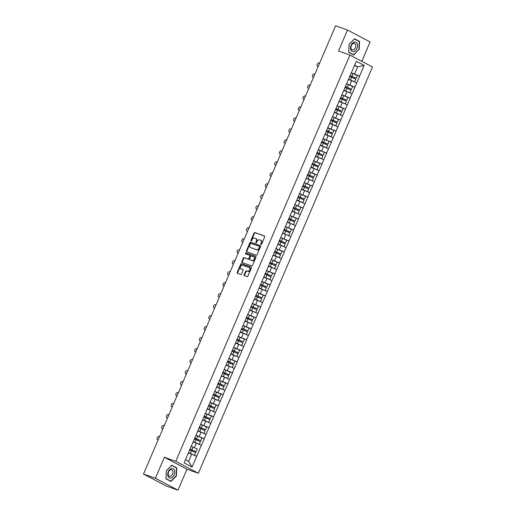 <?xml version="1.0" encoding="UTF-8"?>
<svg xmlns="http://www.w3.org/2000/svg" width="516" height="516" viewBox="0 0 516 516"><rect width="100%" height="100%" fill="white"/><g stroke="black" fill="none" stroke-linecap="round" stroke-linejoin="round"><path stroke-width="0.77" d="M260.986 244.558A0.529 0.393 -62.2 0 0 261.567 244.203L264.714 236.863A0.755 0.561 -62.2 0 0 264.476 235.98L254.885 232.574A0.755 0.561 -62.2 0 0 254.059 233.077L250.911 240.417A0.529 0.393 -62.2 0 0 251.653 240.682L252.06 239.734A2.412 1.8 -62.2 0 1 254.717 238.128L255.517 238.411A2.412 1.8 -62.2 0 1 255.691 238.489A2.412 1.8 -62.2 0 1 256.271 241.23L255.865 242.178A0.529 0.393 -62.2 0 0 256.613 242.443L257.02 241.494A2.412 1.8 -62.2 0 1 259.671 239.888L260.47 240.172A2.412 1.8 -62.2 0 1 260.651 240.25A2.412 1.8 -62.2 0 1 261.225 242.991L260.819 243.939A0.529 0.393 -62.2 0 0 260.986 244.558M244.113 274.815A0.755 0.561 -62.2 0 0 244.352 275.699L247.041 276.653A0.755 0.561 -62.2 0 0 247.874 276.15L251.369 267.998A0.755 0.561 -62.2 0 0 251.131 267.114L241.54 263.708A0.755 0.561 -62.2 0 0 240.714 264.211L237.218 272.364A0.755 0.561 -62.2 0 0 237.45 273.248L240.701 274.402A0.755 0.561 -62.2 0 0 241.533 273.899L243.03 270.41A0.755 0.561 -62.2 0 0 242.791 269.526L241.178 268.959A2.019 1.503 -62.2 0 1 241.03 268.888A2.019 1.503 -62.2 0 1 240.591 266.501A2.019 1.503 -62.2 0 1 242.765 265.256L249.08 267.501A2.019 1.503 -62.2 0 1 249.228 267.565A2.019 1.503 -62.2 0 1 249.667 269.958A2.019 1.503 -62.2 0 1 247.493 271.197L246.442 270.823A0.755 0.561 -62.2 0 0 245.61 271.326L244.113 274.815L244.571 275.054A0.755 0.561 -62.2 0 0 244.603 275.789M164.378 457.286L155.387 478.268L143.5 474.049L335.619 25.8L347.507 30.025L338.509 51.007L349.913 55.057L175.782 461.336L164.378 457.286L186.973 469.218L198.37 473.269L175.782 461.336M256.259 255.162A0.755 0.561 -62.2 0 0 257.084 254.659L260.58 246.5A0.755 0.561 -62.2 0 0 260.341 245.622L250.75 242.217A0.755 0.561 -62.2 0 0 249.925 242.714L246.429 250.873A0.755 0.561 -62.2 0 0 246.667 251.75L256.259 255.162M255.975 257.252L252.479 265.405A0.755 0.561 -62.2 0 1 251.653 265.908L242.056 262.502A0.755 0.561 -62.2 0 1 241.823 261.618L243.32 258.129A0.755 0.561 -62.2 0 1 244.145 257.626L248.035 259.006A0.755 0.561 -62.2 0 0 248.867 258.51L249.86 256.194A0.755 0.561 -62.2 0 0 249.621 255.31L245.571 253.872A0.529 0.393 -62.2 0 1 245.984 252.905L255.736 256.368A0.755 0.561 -62.2 0 1 255.975 257.252M198.37 473.269L372.5 66.983L349.913 55.057M195.996 448.417L191.107 446.263M199.608 449.7L192.004 467.057L184.141 462.904L356.279 61.269L364.141 65.422L359.542 76.162L351.177 72.795M356.066 74.949L359.542 76.162M359.678 76.233L354.834 87.146L346.468 83.779M351.357 85.933L354.834 87.146M354.969 87.217L350.125 98.13L341.76 94.763M346.655 96.918L350.125 98.13M350.261 98.201L345.417 109.115L337.051 105.748M341.947 107.902L345.417 109.115M345.552 109.186L340.708 120.099L332.343 116.732M337.238 118.886L340.708 120.099M340.844 120.17L336 131.083L327.634 127.716M332.53 129.871L336 131.083M336.135 131.154L331.291 142.068L322.926 138.701M327.821 140.855L331.291 142.068M331.427 142.139L326.583 153.052L318.217 149.685M323.113 151.839L326.583 153.052M326.718 153.123L321.874 164.036L313.509 160.669M318.404 162.824L321.874 164.036M322.01 164.107L317.166 175.021L308.8 171.654M313.696 173.808L317.166 175.021M317.301 175.092L312.464 186.005L304.098 182.638M308.987 184.793L312.464 186.005M312.599 186.076L307.755 196.989L299.39 193.623M304.279 195.777L307.755 196.989M307.891 197.06L303.047 207.974L294.681 204.607M299.57 206.761L303.047 207.974M303.182 208.045L298.338 218.958L289.973 215.591M294.868 217.746L298.338 218.958M298.474 219.029L293.63 229.942L285.264 226.576M290.16 228.73L293.63 229.942M293.765 230.013L288.921 240.927L280.556 237.56M285.451 239.714L288.921 240.927M289.057 240.998L284.213 251.911L275.847 248.544M280.743 250.699L284.213 251.911M284.348 251.982L279.504 262.896L271.139 259.529M276.034 261.683L279.504 262.896M279.64 262.966L274.796 273.88L266.43 270.513M271.326 272.667L274.796 273.88M274.931 273.951L270.087 284.864L261.722 281.497M266.617 283.652L270.087 284.864M270.223 284.935L265.379 295.849L257.013 292.482M261.909 294.636L265.379 295.849M265.514 295.92L260.677 306.833L252.311 303.466M257.2 305.62L260.677 306.833M260.812 306.904L255.968 317.817L247.603 314.45M252.492 316.605L255.968 317.817M256.104 317.888L251.26 328.802L242.894 325.435M247.783 327.589L251.26 328.802M251.395 328.873L246.551 339.786L238.186 336.419M243.081 338.573L246.551 339.786M246.687 339.857L241.843 350.77L233.477 347.403M238.373 349.558L241.843 350.77M241.978 350.841L237.134 361.755L228.769 358.388M233.664 360.542L237.134 361.755M237.27 361.826L232.426 372.739L224.06 369.372M228.956 371.526L232.426 372.739M232.561 372.81L227.717 383.723L219.352 380.357M224.247 382.511L227.717 383.723M227.853 383.794L223.009 394.708L214.643 391.341M219.539 393.495L223.009 394.708M223.144 394.779L218.3 405.692L209.935 402.325M214.83 404.48L218.3 405.692M218.436 405.763L213.592 416.676L205.226 413.31M210.122 415.464L213.592 416.676M213.727 416.747L208.89 427.661L200.524 424.294M205.413 426.448L208.89 427.661M209.025 427.732L204.181 438.645L195.816 435.278M200.705 437.433L204.181 438.645M204.317 438.716L199.473 449.63M194.5 447.469L196.338 443.173L193.087 442.018M201.311 445.334L196.338 443.173M199.208 436.484L201.047 432.189L197.796 431.034M206.019 434.349L201.047 432.189M203.91 425.5L205.755 421.204L202.504 420.05M210.728 423.365L205.755 421.204M208.619 414.516L210.464 410.22L207.213 409.065M215.436 412.381L210.464 410.22M213.327 403.531L215.172 399.236L211.921 398.081M220.145 401.396L215.172 399.236M218.036 392.547L219.88 388.251L216.63 387.097M224.853 390.412L219.88 388.251M222.744 381.563L224.589 377.267L221.338 376.112M229.562 379.428L224.589 377.267M227.453 370.578L229.291 366.283L226.047 365.128M234.27 368.443L229.291 366.283M232.161 359.594L234 355.298L230.755 354.144M238.972 357.459L234 355.298M236.87 348.61L238.708 344.314L235.464 343.159M243.681 346.475L238.708 344.314M241.578 337.625L243.417 333.33L240.172 332.175M248.39 335.49L243.417 333.33M246.287 326.641L248.125 322.345L244.874 321.191M253.098 324.506L248.125 322.345M250.995 315.657L252.834 311.361L249.583 310.206M257.806 313.522L252.834 311.361M255.697 304.672L257.542 300.377L254.291 299.222M262.515 302.537L257.542 300.377M260.406 293.688L262.251 289.392L259 288.238M267.224 291.553L262.251 289.392M265.114 282.704L266.959 278.408L263.708 277.253M271.932 280.569L266.959 278.408M269.823 271.719L271.668 267.423L268.417 266.269M276.64 269.584L271.668 267.423M274.531 260.735L276.376 256.439L273.125 255.285M281.349 258.6L276.376 256.439M279.24 249.75L281.078 245.455L277.834 244.3M286.051 247.615L281.078 245.455M283.948 238.766L285.787 234.47L282.542 233.316M290.76 236.631L285.787 234.47M288.657 227.782L290.495 223.486L287.251 222.332M295.468 225.647L290.495 223.486M293.365 216.797L295.204 212.502L291.959 211.347M300.177 214.662L295.204 212.502M298.074 205.813L299.912 201.517L296.661 200.363M304.885 203.678L299.912 201.517M302.782 194.829L304.621 190.533L301.37 189.378M309.594 192.694L304.621 190.533M307.484 183.844L309.329 179.549L306.078 178.394M314.302 181.709L309.329 179.549M312.193 172.86L314.038 168.564L310.787 167.41M319.011 170.725L314.038 168.564M316.901 161.876L318.746 157.58L315.495 156.425M323.719 159.741L318.746 157.58M321.61 150.891L323.455 146.596L320.204 145.441M328.428 148.756L323.455 146.596M326.318 139.907L328.163 135.611L324.912 134.457M333.136 137.772L328.163 135.611M331.027 128.923L332.865 124.627L329.621 123.472M337.838 126.788L332.865 124.627M335.735 117.938L337.574 113.643L334.329 112.488M342.547 115.803L337.574 113.643M340.444 106.954L342.282 102.658L339.038 101.504M347.255 104.819L342.282 102.658M345.152 95.97L346.991 91.674L343.746 90.519M351.964 93.835L346.991 91.674M349.861 84.985L351.699 80.689L348.448 79.535M356.672 82.85L351.699 80.689M354.569 74.001L357.659 66.783L354.608 65.171M354.415 65.629L357.659 66.783L364.141 65.422M361.793 61.327L370.095 41.951L347.507 30.025M155.387 478.268L177.975 490.2L166.088 485.975L143.5 474.049M177.975 490.2L186.973 469.218M185.483 459.762L188.54 461.375L191.63 454.157L188.385 453.003M196.602 456.318L191.63 454.157M192.004 467.057L188.54 461.375M359.155 49.562L359.555 41.435L354.518 38.777L349.087 44.247L348.693 52.368L353.724 55.025L358.872 49.459M171.757 465.2L166.326 470.663L165.933 478.79L170.964 481.447L176.395 475.978L176.788 467.857L171.757 465.2M261.231 244.545A0.529 0.393 -62.2 0 1 261.27 244.178L261.676 243.23A2.412 1.8 -62.2 0 0 261.102 240.488A2.412 1.8 -62.2 0 0 260.922 240.411M255.968 238.65A2.412 1.8 -62.2 0 1 256.142 238.727A2.412 1.8 -62.2 0 1 256.723 241.469L256.317 242.417A0.529 0.393 -62.2 0 0 256.278 242.784M264.676 236.128L255.336 232.813A0.755 0.561 -62.2 0 0 254.511 233.316L251.363 240.656A0.529 0.393 -62.2 0 0 251.318 241.024M260.548 245.771L251.202 242.456A0.755 0.561 -62.2 0 0 250.376 242.952L246.88 251.111A0.755 0.561 -62.2 0 0 246.912 251.84M259.509 246.996A0.529 0.393 -62.2 0 0 259.342 246.384L250.924 243.391A0.529 0.393 -62.2 0 0 250.344 243.739L249.912 244.745A2.412 1.8 -62.2 0 0 250.492 247.48A2.412 1.8 -62.2 0 0 250.673 247.564L256.426 249.609A2.412 1.8 -62.2 0 0 259.077 248.002L259.509 246.996L259.961 247.235A0.529 0.393 -62.2 0 0 259.793 246.622L259.419 246.422M250.782 247.615A2.412 1.8 -62.2 0 0 250.944 247.719A2.412 1.8 -62.2 0 0 251.124 247.803L250.673 247.564M259.961 247.235L259.529 248.241A2.412 1.8 -62.2 0 1 256.878 249.841L251.124 247.803M249.731 255.368L250.073 255.549A0.755 0.561 -62.2 0 1 250.312 256.433L249.318 258.748A0.755 0.561 -62.2 0 1 248.486 259.245L244.597 257.865A0.755 0.561 -62.2 0 0 243.771 258.368L242.275 261.857A0.755 0.561 -62.2 0 0 242.307 262.586M255.936 256.517L246.442 253.143A0.529 0.393 -62.2 0 0 245.861 253.975M252.072 260.445A2.019 1.503 -62.2 0 0 254.246 259.2A2.019 1.503 -62.2 0 0 253.808 256.813A2.019 1.503 -62.2 0 0 253.659 256.742L251.434 255.955A0.755 0.561 -62.2 0 0 250.602 256.458L249.615 258.774A0.755 0.561 -62.2 0 0 249.847 259.651L252.524 260.683A2.019 1.503 -62.2 0 0 254.698 259.438A2.019 1.503 -62.2 0 0 254.259 257.052A2.019 1.503 -62.2 0 0 254.111 256.981M250.195 259.832A0.755 0.561 -62.2 0 0 250.299 259.89L249.847 259.651M252.524 260.683L250.299 259.89M249.531 267.74A2.019 1.503 -62.2 0 1 249.68 267.804A2.019 1.503 -62.2 0 1 250.118 270.197A2.019 1.503 -62.2 0 1 247.944 271.435L246.893 271.061A0.755 0.561 -62.2 0 0 246.061 271.564L244.571 275.054M241.346 269.042A2.019 1.503 -62.2 0 0 241.482 269.126A2.019 1.503 -62.2 0 0 241.63 269.197L241.178 268.959M242.991 269.681L241.63 269.197M251.331 267.269L241.991 263.947A0.755 0.561 -62.2 0 0 241.165 264.45L237.67 272.603A0.755 0.561 -62.2 0 0 237.702 273.338M357.943 40.867L359.555 41.435M175.182 467.283L176.788 467.857M319.578 63.21L319.191 63.075A1.767 1.316 -62.2 0 0 317.288 64.165A1.767 1.316 -62.2 0 0 317.669 66.254A1.767 1.316 -62.2 0 0 317.804 66.312L318.191 66.454M351.144 72.859A6.295 0.451 23.2 0 1 353.112 73.672L351.951 76.387A6.295 0.451 -156.8 0 0 349.983 75.568M351.951 76.387L356.201 78.219L357.362 75.504L353.112 73.672M349.951 75.652A5.147 0.368 -156.8 0 1 351.886 76.452L356.201 78.219M348.539 79.335A5.147 0.368 23.2 0 1 350.338 80.077L354.647 81.844L350.396 80.012A6.295 0.451 23.2 0 0 348.571 79.251M354.647 81.844L355.808 79.135L351.557 77.303A6.295 0.451 -156.8 0 0 349.59 76.484M314.876 74.194L314.483 74.059A1.767 1.316 -62.2 0 0 312.58 75.149A1.767 1.316 -62.2 0 0 312.96 77.239A1.767 1.316 -62.2 0 0 313.096 77.297L313.483 77.439M346.442 83.844A6.295 0.451 23.2 0 1 348.403 84.656L347.242 87.372A6.295 0.451 -156.8 0 0 345.275 86.553M347.242 87.372L351.493 89.204L352.654 86.488L348.403 84.656M345.243 86.636A5.147 0.368 -156.8 0 1 347.184 87.436L351.493 89.204M343.83 90.319A5.147 0.368 23.2 0 1 345.63 91.061L349.88 92.893L345.688 90.997A6.295 0.451 23.2 0 0 343.862 90.236M349.938 92.828L351.099 90.119L346.849 88.288A6.295 0.451 -156.8 0 0 344.888 87.468M310.168 85.179L309.774 85.043A1.767 1.316 -62.2 0 0 307.871 86.133A1.767 1.316 -62.2 0 0 308.258 88.223A1.767 1.316 -62.2 0 0 308.387 88.281L308.774 88.423M341.734 94.828A6.295 0.451 23.2 0 1 343.695 95.641L342.534 98.356A6.295 0.451 -156.8 0 0 340.573 97.537M342.534 98.356L346.784 100.188L347.945 97.472L343.695 95.641M340.534 97.621A5.147 0.368 -156.8 0 1 342.476 98.421L346.784 100.188M339.122 101.304A5.147 0.368 23.2 0 1 340.921 102.045L345.172 103.877L340.979 101.981A6.295 0.451 23.2 0 0 339.16 101.22M345.23 103.813L346.391 101.104L342.14 99.272A6.295 0.451 -156.8 0 0 340.179 98.453M305.459 96.163L305.066 96.028A1.767 1.316 -62.2 0 0 303.163 97.118A1.767 1.316 -62.2 0 0 303.55 99.207A1.767 1.316 -62.2 0 0 303.679 99.266L304.072 99.407M337.025 105.812A6.295 0.451 23.2 0 1 338.986 106.625L337.825 109.34A6.295 0.451 -156.8 0 0 335.864 108.521M337.825 109.34L342.076 111.172L343.237 108.457L338.986 106.625M335.826 108.605A5.147 0.368 -156.8 0 1 337.767 109.405L342.076 111.172M334.413 112.288A5.147 0.368 23.2 0 1 336.213 113.03L340.463 114.862L336.271 112.965A6.295 0.451 23.2 0 0 334.452 112.204M340.521 114.797L341.682 112.088L337.432 110.256A6.295 0.451 -156.8 0 0 335.471 109.437M300.751 107.147L300.357 107.012A1.767 1.316 -62.2 0 0 298.454 108.102A1.767 1.316 -62.2 0 0 298.841 110.192A1.767 1.316 -62.2 0 0 298.97 110.25L299.364 110.392M332.317 116.797A6.295 0.451 23.2 0 1 334.278 117.609L333.117 120.325A6.295 0.451 -156.8 0 0 331.156 119.506M333.117 120.325L337.367 122.157L338.528 119.441L334.278 117.609M331.117 119.589A5.147 0.368 -156.8 0 1 333.059 120.389L337.367 122.157M329.705 123.272A5.147 0.368 23.2 0 1 331.504 124.014L335.813 125.781L331.562 123.95A6.295 0.451 23.2 0 0 329.743 123.189M335.813 125.781L336.974 123.072L332.723 121.241A6.295 0.451 -156.8 0 0 330.762 120.421M296.042 118.132L295.649 117.996A1.767 1.316 -62.2 0 0 293.746 119.086A1.767 1.316 -62.2 0 0 294.133 121.176A1.767 1.316 -62.2 0 0 294.262 121.234L294.655 121.376M327.608 127.781A6.295 0.451 23.2 0 1 329.569 128.594L328.408 131.309A6.295 0.451 -156.8 0 0 326.447 130.49M328.408 131.309L332.659 133.141L333.82 130.425L329.569 128.594M326.409 130.574A5.147 0.368 -156.8 0 1 328.35 131.374L332.659 133.141M324.996 134.257A5.147 0.368 23.2 0 1 326.796 134.999L331.104 136.766L326.854 134.934A6.295 0.451 23.2 0 0 325.035 134.173M331.104 136.766L332.265 134.057L328.015 132.225A6.295 0.451 -156.8 0 0 326.054 131.406M353.783 51.6A4.992 3.302 109.6 0 0 357.536 45.918A4.992 3.302 109.6 0 0 354.247 42.125A4.992 3.302 109.6 0 0 350.493 47.807A4.992 3.302 109.6 0 0 353.783 51.6M353.215 49.878A3.418 2.258 109.6 0 0 355.698 46.692A3.418 2.258 109.6 0 0 354.518 43.415A3.418 2.258 109.6 0 0 353.531 43.389A3.418 2.258 109.6 0 0 351.048 46.582A3.418 2.258 109.6 0 0 352.228 49.858A3.418 2.258 109.6 0 0 353.215 49.878M349.138 44.286L354.395 38.99L359.278 41.57L358.891 49.439L353.634 54.735L348.752 52.161L349.087 44.273M352.241 54.244L353.634 54.735M171.022 478.022A4.992 3.302 109.6 0 0 174.776 472.34A4.992 3.302 109.6 0 0 171.48 468.541A4.992 3.302 109.6 0 0 167.726 474.23A4.992 3.302 109.6 0 0 171.022 478.022M170.448 476.3A3.418 2.258 109.6 0 0 172.931 473.108A3.418 2.258 109.6 0 0 171.751 469.831A3.418 2.258 109.6 0 0 170.764 469.812A3.418 2.258 109.6 0 0 168.287 472.998A3.418 2.258 109.6 0 0 169.461 476.274A3.418 2.258 109.6 0 0 170.448 476.3M166.371 470.708L171.635 465.413L176.511 467.986L176.13 475.862L170.867 481.157L165.991 478.577L166.326 470.689M169.48 480.66L170.867 481.157M291.334 129.116L290.94 128.981A1.767 1.316 -62.2 0 0 289.037 130.071A1.767 1.316 -62.2 0 0 289.424 132.161A1.767 1.316 -62.2 0 0 289.553 132.219L289.947 132.36M322.9 138.765A6.295 0.451 23.2 0 1 324.861 139.578L323.7 142.293A6.295 0.451 -156.8 0 0 321.739 141.474M323.7 142.293L327.95 144.125L329.118 141.41L324.861 139.578M321.7 141.558A5.147 0.368 -156.8 0 1 323.642 142.358L327.95 144.125M320.294 145.241A5.147 0.368 23.2 0 1 322.087 145.983L326.396 147.75L322.145 145.918A6.295 0.451 23.2 0 0 320.326 145.157M326.396 147.75L327.563 145.041L323.306 143.209A6.295 0.451 -156.8 0 0 321.345 142.39M286.625 140.1L286.232 139.965A1.767 1.316 -62.2 0 0 284.329 141.055A1.767 1.316 -62.2 0 0 284.716 143.145A1.767 1.316 -62.2 0 0 284.845 143.203L285.238 143.345M318.191 149.75A6.295 0.451 23.2 0 1 320.152 150.562L318.991 153.278A6.295 0.451 -156.8 0 0 317.03 152.459M318.991 153.278L323.242 155.11L324.409 152.394L320.152 150.562M316.998 152.543A5.147 0.368 -156.8 0 1 318.933 153.342L323.242 155.11M315.586 156.225A5.147 0.368 23.2 0 1 317.379 156.967L321.694 158.734L317.437 156.903A6.295 0.451 23.2 0 0 315.618 156.142M321.694 158.734L322.855 156.025L318.598 154.194A6.295 0.451 -156.8 0 0 316.637 153.375M281.917 151.085L281.53 150.949A1.767 1.316 -62.2 0 0 279.62 152.039A1.767 1.316 -62.2 0 0 280.007 154.129A1.767 1.316 -62.2 0 0 280.136 154.187L280.53 154.329M313.483 160.734A6.295 0.451 23.2 0 1 315.444 161.547L314.283 164.262A6.295 0.451 -156.8 0 0 312.322 163.443M314.283 164.262L318.54 166.094L319.701 163.379L315.444 161.547M312.29 163.527A5.147 0.368 -156.8 0 1 314.225 164.327L318.54 166.094M310.877 167.21A5.147 0.368 23.2 0 1 312.67 167.952L316.927 169.783L312.728 167.887A6.295 0.451 23.2 0 0 310.909 167.126M316.985 169.719L318.146 167.01L313.889 165.178A6.295 0.451 -156.8 0 0 311.928 164.359M277.208 162.069L276.821 161.934A1.767 1.316 -62.2 0 0 274.918 163.024A1.767 1.316 -62.2 0 0 275.299 165.114A1.767 1.316 -62.2 0 0 275.428 165.172L275.821 165.314M308.774 171.718A6.295 0.451 23.2 0 1 310.735 172.531L309.574 175.246A6.295 0.451 -156.8 0 0 307.613 174.427M309.574 175.246L313.831 177.078L314.992 174.363L310.735 172.531M307.581 174.511A5.147 0.368 -156.8 0 1 309.516 175.311L313.831 177.078M306.169 178.194A5.147 0.368 23.2 0 1 307.962 178.936L312.219 180.768L308.02 178.871A6.295 0.451 23.2 0 0 306.201 178.11M312.277 180.703L313.438 177.994L309.187 176.162A6.295 0.451 -156.8 0 0 307.22 175.343M272.5 173.054L272.113 172.918A1.767 1.316 -62.2 0 0 270.21 174.008A1.767 1.316 -62.2 0 0 270.59 176.098A1.767 1.316 -62.2 0 0 270.726 176.156L271.113 176.298M304.066 182.703A6.295 0.451 23.2 0 1 306.033 183.515L304.866 186.231A6.295 0.451 -156.8 0 0 302.905 185.412M304.866 186.231L309.123 188.063L310.284 185.347L306.033 183.515M302.873 185.496A5.147 0.368 -156.8 0 1 304.808 186.295L309.123 188.063M301.46 189.179A5.147 0.368 23.2 0 1 303.253 189.92L307.568 191.688L303.311 189.856A6.295 0.451 23.2 0 0 301.492 189.095M307.568 191.688L308.729 188.979L304.479 187.147A6.295 0.451 -156.8 0 0 302.511 186.328M267.791 184.038L267.404 183.902A1.767 1.316 -62.2 0 0 265.501 184.992A1.767 1.316 -62.2 0 0 265.882 187.082A1.767 1.316 -62.2 0 0 266.017 187.14L266.404 187.282M299.357 193.687A6.295 0.451 23.2 0 1 301.325 194.5L300.164 197.215A6.295 0.451 -156.8 0 0 298.196 196.396M300.164 197.215L304.414 199.047L305.575 196.332L301.325 194.5M298.164 196.48A5.147 0.368 -156.8 0 1 300.099 197.28L304.414 199.047M296.752 200.163A5.147 0.368 23.2 0 1 298.551 200.905L302.86 202.672L298.609 200.84A6.295 0.451 23.2 0 0 296.784 200.079M302.86 202.672L304.021 199.963L299.77 198.131A6.295 0.451 -156.8 0 0 297.809 197.312M263.089 195.022L262.696 194.887A1.767 1.316 -62.2 0 0 260.793 195.977A1.767 1.316 -62.2 0 0 261.173 198.067A1.767 1.316 -62.2 0 0 261.309 198.125L261.696 198.267M294.655 204.671A6.295 0.451 23.2 0 1 296.616 205.484L295.455 208.2A6.295 0.451 -156.8 0 0 293.488 207.38M295.455 208.2L299.706 210.031L300.867 207.316L296.616 205.484M293.456 207.464A5.147 0.368 -156.8 0 1 295.397 208.264L299.706 210.031M292.043 211.147A5.147 0.368 23.2 0 1 293.843 211.889L298.093 213.721L293.901 211.824A6.295 0.451 23.2 0 0 292.075 211.063M298.151 213.656L299.312 210.947L295.062 209.115A6.295 0.451 -156.8 0 0 293.101 208.296M258.381 206.007L257.987 205.871A1.767 1.316 -62.2 0 0 256.084 206.961A1.767 1.316 -62.2 0 0 256.471 209.051A1.767 1.316 -62.2 0 0 256.6 209.109L256.987 209.251M289.947 215.656A6.295 0.451 23.2 0 1 291.908 216.468L290.747 219.184A6.295 0.451 -156.8 0 0 288.786 218.365M290.747 219.184L294.997 221.016L296.158 218.3L291.908 216.468M288.747 218.449A5.147 0.368 -156.8 0 1 290.689 219.248L294.997 221.016M287.335 222.132A5.147 0.368 23.2 0 1 289.134 222.873L293.385 224.705L289.192 222.809A6.295 0.451 23.2 0 0 287.373 222.048M293.443 224.641L294.604 221.932L290.353 220.1A6.295 0.451 -156.8 0 0 288.392 219.281M253.672 216.991L253.279 216.855A1.767 1.316 -62.2 0 0 251.376 217.945A1.767 1.316 -62.2 0 0 251.763 220.035A1.767 1.316 -62.2 0 0 251.892 220.093L252.285 220.235M285.238 226.64A6.295 0.451 23.2 0 1 287.199 227.453L286.038 230.168A6.295 0.451 -156.8 0 0 284.077 229.349M286.038 230.168L290.289 232L291.45 229.285L287.199 227.453M284.039 229.433A5.147 0.368 -156.8 0 1 285.98 230.233L290.289 232M282.626 233.116A5.147 0.368 23.2 0 1 284.426 233.858L288.676 235.689L284.484 233.793A6.295 0.451 23.2 0 0 282.665 233.032M288.734 235.625L289.895 232.916L285.645 231.084A6.295 0.451 -156.8 0 0 283.684 230.265M248.964 227.975L248.57 227.84A1.767 1.316 -62.2 0 0 246.667 228.93A1.767 1.316 -62.2 0 0 247.054 231.02A1.767 1.316 -62.2 0 0 247.183 231.078L247.577 231.22M280.53 237.624A6.295 0.451 23.2 0 1 282.491 238.437L281.33 241.153A6.295 0.451 -156.8 0 0 279.369 240.333M281.33 241.153L285.58 242.984L286.741 240.269L282.491 238.437M279.33 240.417A5.147 0.368 -156.8 0 1 281.272 241.217L285.58 242.984M277.918 244.1A5.147 0.368 23.2 0 1 279.717 244.842L284.026 246.609L279.775 244.778A6.295 0.451 23.2 0 0 277.956 244.016M284.026 246.609L285.187 243.9L280.936 242.069A6.295 0.451 -156.8 0 0 278.975 241.249M244.255 238.96L243.862 238.824A1.767 1.316 -62.2 0 0 241.959 239.914A1.767 1.316 -62.2 0 0 242.346 242.004A1.767 1.316 -62.2 0 0 242.475 242.062L242.868 242.204M275.821 248.609A6.295 0.451 23.2 0 1 277.782 249.422L276.621 252.137A6.295 0.451 -156.8 0 0 274.66 251.318M276.621 252.137L280.872 253.969L282.033 251.253L277.782 249.422M274.622 251.402A5.147 0.368 -156.8 0 1 276.563 252.201L280.872 253.969M273.209 255.085A5.147 0.368 23.2 0 1 275.009 255.826L279.317 257.594L275.067 255.762A6.295 0.451 23.2 0 0 273.248 255.001M279.317 257.594L280.478 254.885L276.228 253.053A6.295 0.451 -156.8 0 0 274.267 252.234M239.547 249.944L239.153 249.809A1.767 1.316 -62.2 0 0 237.25 250.899A1.767 1.316 -62.2 0 0 237.637 252.988A1.767 1.316 -62.2 0 0 237.766 253.046L238.16 253.188M271.113 259.593A6.295 0.451 23.2 0 1 273.074 260.406L271.913 263.121A6.295 0.451 -156.8 0 0 269.952 262.302M271.913 263.121L276.163 264.953L277.331 262.238L273.074 260.406M269.913 262.386A5.147 0.368 -156.8 0 1 271.855 263.186L276.163 264.953M268.507 266.069A5.147 0.368 23.2 0 1 270.3 266.811L274.551 268.642L270.358 266.746A6.295 0.451 23.2 0 0 268.539 265.985M274.609 268.578L275.776 265.869L271.519 264.037A6.295 0.451 -156.8 0 0 269.558 263.218M234.838 260.928L234.445 260.793A1.767 1.316 -62.2 0 0 232.542 261.883A1.767 1.316 -62.2 0 0 232.929 263.973A1.767 1.316 -62.2 0 0 233.058 264.031L233.451 264.173M266.404 270.577A6.295 0.451 23.2 0 1 268.365 271.39L267.204 274.106A6.295 0.451 -156.8 0 0 265.243 273.286M267.204 274.106L271.455 275.937L272.622 273.222L268.365 271.39M265.211 273.37A5.147 0.368 -156.8 0 1 267.146 274.17L271.455 275.937M263.799 277.053A5.147 0.368 23.2 0 1 265.592 277.795L269.849 279.627L265.65 277.731A6.295 0.451 23.2 0 0 263.831 276.969M269.907 279.562L271.068 276.853L266.811 275.022A6.295 0.451 -156.8 0 0 264.85 274.202M230.13 271.913L229.743 271.777A1.767 1.316 -62.2 0 0 227.833 272.867A1.767 1.316 -62.2 0 0 228.22 274.957A1.767 1.316 -62.2 0 0 228.349 275.015L228.743 275.157M261.696 281.562A6.295 0.451 23.2 0 1 263.657 282.381L262.496 285.09A6.295 0.451 -156.8 0 0 260.535 284.271M262.496 285.09L266.753 286.922L267.914 284.206L263.657 282.381M260.503 284.355A5.147 0.368 -156.8 0 1 262.438 285.155L266.753 286.922M259.09 288.038A5.147 0.368 23.2 0 1 260.883 288.779L265.198 290.547L260.941 288.715A6.295 0.451 23.2 0 0 259.122 287.954M265.198 290.547L266.359 287.838L262.102 286.006A6.295 0.451 -156.8 0 0 260.141 285.187M225.421 282.897L225.034 282.762A1.767 1.316 -62.2 0 0 223.131 283.852A1.767 1.316 -62.2 0 0 223.512 285.941A1.767 1.316 -62.2 0 0 223.641 285.999L224.034 286.141M256.987 292.546A6.295 0.451 23.2 0 1 258.948 293.365L257.787 296.074A6.295 0.451 -156.8 0 0 255.826 295.255M257.787 296.074L262.044 297.906L263.205 295.191L258.948 293.365M255.794 295.339A5.147 0.368 -156.8 0 1 257.729 296.139L262.044 297.906M254.382 299.022A5.147 0.368 23.2 0 1 256.175 299.764L260.49 301.531L256.233 299.699A6.295 0.451 23.2 0 0 254.414 298.938M260.49 301.531L261.651 298.822L257.4 296.99A6.295 0.451 -156.8 0 0 255.433 296.171M220.713 293.881L220.326 293.746A1.767 1.316 -62.2 0 0 218.423 294.836A1.767 1.316 -62.2 0 0 218.803 296.926A1.767 1.316 -62.2 0 0 218.939 296.984L219.326 297.126M252.279 303.531A6.295 0.451 23.2 0 1 254.246 304.35L253.079 307.059A6.295 0.451 -156.8 0 0 251.118 306.24M253.079 307.059L257.336 308.89L258.497 306.175L254.246 304.35M251.086 306.323A5.147 0.368 -156.8 0 1 253.021 307.123L257.336 308.89M249.673 310.006A5.147 0.368 23.2 0 1 251.466 310.748L255.723 312.58L251.524 310.684A6.295 0.451 23.2 0 0 249.705 309.923M255.781 312.515L256.942 309.806L252.692 307.975A6.295 0.451 -156.8 0 0 250.724 307.155M216.004 304.866L215.617 304.73A1.767 1.316 -62.2 0 0 213.714 305.82A1.767 1.316 -62.2 0 0 214.095 307.91A1.767 1.316 -62.2 0 0 214.23 307.968L214.617 308.11M247.57 314.515A6.295 0.451 23.2 0 1 249.538 315.334L248.377 318.043A6.295 0.451 -156.8 0 0 246.409 317.224M248.377 318.043L252.627 319.875L253.788 317.159L249.538 315.334M246.377 317.308A5.147 0.368 -156.8 0 1 248.319 318.108L252.627 319.875M244.965 320.991A5.147 0.368 23.2 0 1 246.764 321.732L251.015 323.564L246.822 321.668A6.295 0.451 23.2 0 0 244.997 320.907M251.073 323.5L252.234 320.791L247.983 318.959A6.295 0.451 -156.8 0 0 246.022 318.14M211.302 315.85L210.909 315.715A1.767 1.316 -62.2 0 0 209.006 316.805A1.767 1.316 -62.2 0 0 209.386 318.894A1.767 1.316 -62.2 0 0 209.522 318.952L209.909 319.094M242.868 325.499A6.295 0.451 23.2 0 1 244.829 326.318L243.668 329.027A6.295 0.451 -156.8 0 0 241.701 328.208M243.668 329.027L247.919 330.859L249.08 328.144L244.829 326.318M241.669 328.292A5.147 0.368 -156.8 0 1 243.61 329.092L247.919 330.859M240.256 331.975A5.147 0.368 23.2 0 1 242.056 332.717L246.364 334.484L242.114 332.652A6.295 0.451 23.2 0 0 240.288 331.891M246.364 334.484L247.525 331.775L243.275 329.943A6.295 0.451 -156.8 0 0 241.314 329.124M206.594 326.834L206.2 326.699A1.767 1.316 -62.2 0 0 204.297 327.789A1.767 1.316 -62.2 0 0 204.684 329.879A1.767 1.316 -62.2 0 0 204.813 329.937L205.2 330.079M238.16 336.484A6.295 0.451 23.2 0 1 240.121 337.303L238.96 340.012A6.295 0.451 -156.8 0 0 236.999 339.193M238.96 340.012L243.21 341.844L244.371 339.128L240.121 337.303M236.96 339.276A5.147 0.368 -156.8 0 1 238.902 340.076L243.21 341.844M235.548 342.959A5.147 0.368 23.2 0 1 237.347 343.701L241.656 345.468L237.405 343.637A6.295 0.451 23.2 0 0 235.586 342.876M241.656 345.468L242.817 342.759L238.566 340.928A6.295 0.451 -156.8 0 0 236.605 340.108M201.885 337.819L201.492 337.683A1.767 1.316 -62.2 0 0 199.589 338.773A1.767 1.316 -62.2 0 0 199.976 340.863A1.767 1.316 -62.2 0 0 200.105 340.921L200.498 341.063M233.451 347.468A6.295 0.451 23.2 0 1 235.412 348.287L234.251 350.996A6.295 0.451 -156.8 0 0 232.29 350.177M234.251 350.996L238.502 352.828L239.663 350.112L235.412 348.287M232.252 350.261A5.147 0.368 -156.8 0 1 234.193 351.061L238.502 352.828M230.839 353.944A5.147 0.368 23.2 0 1 232.639 354.685L236.947 356.453L232.697 354.621A6.295 0.451 23.2 0 0 230.878 353.86M236.947 356.453L238.108 353.744L233.858 351.912A6.295 0.451 -156.8 0 0 231.897 351.093M197.177 348.803L196.783 348.668A1.767 1.316 -62.2 0 0 194.88 349.758A1.767 1.316 -62.2 0 0 195.267 351.848A1.767 1.316 -62.2 0 0 195.396 351.906L195.79 352.047M228.743 358.452A6.295 0.451 23.2 0 1 230.704 359.271L229.543 361.98A6.295 0.451 -156.8 0 0 227.582 361.161M229.543 361.98L233.793 363.812L234.954 361.097L230.704 359.271M227.543 361.245A5.147 0.368 -156.8 0 1 229.485 362.045L233.793 363.812M226.131 364.928A5.147 0.368 23.2 0 1 227.93 365.67L232.181 367.502L227.988 365.605A6.295 0.451 23.2 0 0 226.169 364.844M232.239 367.437L233.4 364.728L229.149 362.896A6.295 0.451 -156.8 0 0 227.188 362.077M192.468 359.794L192.075 359.652A1.767 1.316 -62.2 0 0 190.172 360.742A1.767 1.316 -62.2 0 0 190.559 362.832A1.767 1.316 -62.2 0 0 190.688 362.89L191.081 363.032M224.034 369.437A6.295 0.451 23.2 0 1 225.995 370.256L224.834 372.965A6.295 0.451 -156.8 0 0 222.873 372.146M224.834 372.965L229.085 374.797L230.246 372.081L225.995 370.256M222.835 372.23A5.147 0.368 -156.8 0 1 224.776 373.029L229.085 374.797M221.422 375.912A5.147 0.368 23.2 0 1 223.222 376.654L227.53 378.422L223.28 376.59A6.295 0.451 23.2 0 0 221.461 375.829M227.53 378.422L228.691 375.713L224.441 373.881A6.295 0.451 -156.8 0 0 222.48 373.062M187.76 370.778L187.366 370.636A1.767 1.316 -62.2 0 0 185.463 371.726A1.767 1.316 -62.2 0 0 185.85 373.816A1.767 1.316 -62.2 0 0 185.979 373.874L186.373 374.016M219.326 380.421A6.295 0.451 23.2 0 1 221.287 381.24L220.126 383.949A6.295 0.451 -156.8 0 0 218.165 383.13M220.126 383.949L224.376 385.781L225.544 383.065L221.287 381.24M218.133 383.214A5.147 0.368 -156.8 0 1 220.068 384.014L224.376 385.781M216.72 386.897A5.147 0.368 23.2 0 1 218.513 387.639L222.764 389.47L218.571 387.574A6.295 0.451 23.2 0 0 216.752 386.813M222.822 389.406L223.989 386.697L219.732 384.865A6.295 0.451 -156.8 0 0 217.771 384.046M183.051 381.763L182.664 381.621A1.767 1.316 -62.2 0 0 180.755 382.711A1.767 1.316 -62.2 0 0 181.142 384.801A1.767 1.316 -62.2 0 0 181.271 384.859L181.664 385M214.617 391.405A6.295 0.451 23.2 0 1 216.578 392.225L215.417 394.933A6.295 0.451 -156.8 0 0 213.456 394.114M215.417 394.933L219.674 396.765L220.835 394.05L216.578 392.225M213.424 394.198A5.147 0.368 -156.8 0 1 215.359 394.998L219.674 396.765M212.012 397.881A5.147 0.368 23.2 0 1 213.805 398.623L218.12 400.39L213.863 398.558A6.295 0.451 23.2 0 0 212.044 397.797M218.12 400.39L219.281 397.681L215.024 395.849A6.295 0.451 -156.8 0 0 213.063 395.03M178.343 392.747L177.956 392.605A1.767 1.316 -62.2 0 0 176.053 393.695A1.767 1.316 -62.2 0 0 176.433 395.785A1.767 1.316 -62.2 0 0 176.562 395.843L176.956 395.985M209.909 402.39A6.295 0.451 23.2 0 1 211.87 403.209L210.709 405.918A6.295 0.451 -156.8 0 0 208.748 405.099M210.709 405.918L214.966 407.75L216.127 405.034L211.87 403.209M208.716 405.183A5.147 0.368 -156.8 0 1 210.651 405.982L214.966 407.75M207.303 408.865A5.147 0.368 23.2 0 1 209.096 409.607L213.353 411.439L209.154 409.543A6.295 0.451 23.2 0 0 207.335 408.782M213.411 411.375L214.572 408.666L210.315 406.834A6.295 0.451 -156.8 0 0 208.354 406.015M173.634 403.731L173.247 403.589A1.767 1.316 -62.2 0 0 171.344 404.679A1.767 1.316 -62.2 0 0 171.725 406.769A1.767 1.316 -62.2 0 0 171.854 406.827L172.247 406.969M205.2 413.374A6.295 0.451 23.2 0 1 207.161 414.193L206 416.902A6.295 0.451 -156.8 0 0 204.039 416.083M206 416.902L210.257 418.734L211.418 416.019L207.161 414.193M204.007 416.167A5.147 0.368 -156.8 0 1 205.942 416.967L210.257 418.734M202.595 419.85A5.147 0.368 23.2 0 1 204.388 420.592L208.703 422.359L204.446 420.527A6.295 0.451 23.2 0 0 202.627 419.766M208.703 422.359L209.864 419.65L205.613 417.818A6.295 0.451 -156.8 0 0 203.646 416.999M168.925 414.716L168.538 414.574A1.767 1.316 -62.2 0 0 166.636 415.664A1.767 1.316 -62.2 0 0 167.016 417.754A1.767 1.316 -62.2 0 0 167.152 417.812L167.539 417.954M200.492 424.358A6.295 0.451 23.2 0 1 202.459 425.178L201.292 427.887A6.295 0.451 -156.8 0 0 199.331 427.067M201.292 427.887L205.549 429.718L206.71 427.003L202.459 425.178M199.299 427.151A5.147 0.368 -156.8 0 1 201.234 427.951L205.549 429.718M197.886 430.834A5.147 0.368 23.2 0 1 199.679 431.576L203.936 433.408L199.737 431.511A6.295 0.451 23.2 0 0 197.918 430.75M203.994 433.343L205.155 430.634L200.905 428.802A6.295 0.451 -156.8 0 0 198.937 427.983M164.223 425.7L163.83 425.558A1.767 1.316 -62.2 0 0 161.927 426.648A1.767 1.316 -62.2 0 0 162.308 428.738A1.767 1.316 -62.2 0 0 162.443 428.796L162.83 428.938M195.783 435.343A6.295 0.451 23.2 0 1 197.751 436.162L196.59 438.871A6.295 0.451 -156.8 0 0 194.622 438.052M196.59 438.871L200.84 440.703L202.001 437.987L197.751 436.162M194.59 438.136A5.147 0.368 -156.8 0 1 196.531 438.935L200.84 440.703M193.178 441.819A5.147 0.368 23.2 0 1 194.977 442.56L199.286 444.328L195.035 442.496A6.295 0.451 23.2 0 0 193.21 441.735M199.286 444.328L200.447 441.619L196.196 439.787A6.295 0.451 -156.8 0 0 194.235 438.968M159.515 436.684L159.121 436.542A1.767 1.316 -62.2 0 0 157.219 437.632A1.767 1.316 -62.2 0 0 157.599 439.722A1.767 1.316 -62.2 0 0 157.735 439.78L158.122 439.922M191.081 446.327A6.295 0.451 23.2 0 1 193.042 447.146L191.881 449.855A6.295 0.451 -156.8 0 0 189.914 449.036M191.881 449.855L196.132 451.687L197.293 448.972L193.042 447.146M189.882 449.12A5.147 0.368 -156.8 0 1 191.823 449.92L196.132 451.687M188.469 452.803A5.147 0.368 23.2 0 1 190.269 453.545L194.519 455.376L190.327 453.48A6.295 0.451 23.2 0 0 188.501 452.719M194.577 455.312L195.738 452.603L191.488 450.771A6.295 0.451 -156.8 0 0 189.527 449.952M261.676 243.23L261.225 242.991M256.317 242.417L255.865 242.178M256.723 241.469L256.271 241.23M251.363 240.656L250.911 240.417M254.511 233.316L254.059 233.077M255.336 232.813L254.885 232.574M261.27 244.178L260.819 243.939M246.88 251.111L246.429 250.873M250.376 242.952L249.925 242.714M251.202 242.456L250.75 242.217M256.878 249.841L256.426 249.609M259.529 248.241L259.077 248.002M242.275 261.857L241.823 261.618M243.771 258.368L243.32 258.129M244.597 257.865L244.145 257.626M248.486 259.245L248.035 259.006M249.318 258.748L248.867 258.51M250.312 256.433L249.86 256.194M246.442 253.143L245.984 252.905M246.061 271.564L245.61 271.326M246.893 271.061L246.442 270.823M247.944 271.435L247.493 271.197M237.67 272.603L237.218 272.364M241.165 264.45L240.714 264.211M241.991 263.947L241.54 263.708M317.804 66.312L318.172 66.506M351.557 77.303L350.396 80.012M346.849 88.288L345.688 90.997M308.387 88.281L308.755 88.475M342.14 99.272L340.979 101.981M337.432 110.256L336.271 112.965M332.723 121.241L331.562 123.95M294.262 121.234L294.63 121.428M328.015 132.225L326.854 134.934M323.306 143.209L322.145 145.918M284.845 143.203L285.213 143.396M318.598 154.194L317.437 156.903M313.889 165.178L312.728 167.887M309.187 176.162L308.02 178.871M270.726 176.156L271.094 176.349M304.479 187.147L303.311 189.856M299.77 198.131L298.609 200.84M261.309 198.125L261.676 198.318M295.062 209.115L293.901 211.824M290.353 220.1L289.192 222.809M285.645 231.084L284.484 233.793M247.183 231.078L247.551 231.271M280.936 242.069L279.775 244.778M276.228 253.053L275.067 255.762M237.766 253.046L238.134 253.24M271.519 264.037L270.358 266.746M266.811 275.022L265.65 277.731M262.102 286.006L260.941 288.715M223.641 285.999L224.009 286.193M257.4 296.99L256.233 299.699M252.692 307.975L251.524 310.684M214.23 307.968L214.598 308.162M247.983 318.959L246.822 321.668M243.275 329.943L242.114 332.652M238.566 340.928L237.405 343.637M200.105 340.921L200.472 341.115M233.858 351.912L232.697 354.621M229.149 362.896L227.988 365.605M190.688 362.89L191.055 363.083M224.441 373.881L223.28 376.59M219.732 384.865L218.571 387.574M215.024 395.849L213.863 398.558M176.562 395.843L176.93 396.036M210.315 406.834L209.154 409.543M205.613 417.818L204.446 420.527M167.152 417.812L167.519 418.005M200.905 428.802L199.737 431.511M196.196 439.787L195.035 442.496M191.488 450.771L190.327 453.48M261.102 240.488L260.651 240.25M256.142 238.727L255.691 238.489M259.832 246.635L259.38 246.396M250.944 247.719L250.492 247.48M250.131 255.575L249.68 255.336M254.259 257.052L253.808 256.813M250.247 259.864L249.796 259.625M249.68 267.804L249.228 267.565M241.482 269.126L241.03 268.888M317.669 66.254L318.166 66.519M308.258 88.223L308.749 88.488M294.133 121.176L294.623 121.441M284.716 143.145L285.213 143.409M270.59 176.098L271.087 176.362M261.173 198.067L261.67 198.331M247.054 231.02L247.545 231.284M237.637 252.988L238.134 253.253M223.512 285.941L224.009 286.206M214.095 307.91L214.591 308.175M199.976 340.863L200.466 341.128M190.559 362.832L191.049 363.096M176.433 395.785L176.93 396.049M167.016 417.754L167.513 418.018"/></g></svg>
